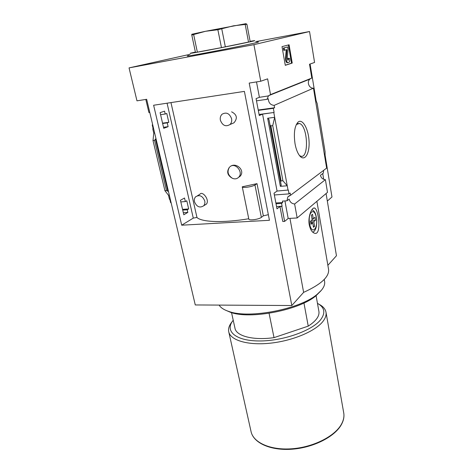 <?xml version="1.0" encoding="UTF-8"?>
<svg xmlns="http://www.w3.org/2000/svg" width="473" height="473" viewBox="0 0 473 473"><rect width="100%" height="100%" fill="white"/><g stroke="black" fill="none" stroke-linecap="round" stroke-linejoin="round"><path stroke-width="0.71" d="M238.729 177.204L239.781 176.577C246.037 170.735 235.891 161.512 229.99 166.721C235.229 161.979 243.737 172.184 238.729 177.204C236.979 178.948 234.868 179.314 232.385 178.291C227.383 175.436 226.401 171.74 229.44 167.206L229.511 167.164C226.874 171.457 227.832 175.164 232.385 178.291M203.674 205.79C199.76 208.226 196.691 206.872 194.468 201.723C194.072 199.736 194.444 198.098 195.603 196.809C199.517 194.456 202.568 195.84 204.75 200.972C205.134 202.911 204.774 204.519 203.674 205.79L206.411 204.111C210.018 199.955 202.213 190.3 199.813 194.368L197.572 195.668M229.961 124.553C225.686 127.018 222.487 125.564 220.371 120.195C219.939 117.736 220.513 115.743 222.085 114.212C226.354 111.865 229.517 113.36 231.587 118.693C231.995 121.088 231.451 123.039 229.961 124.553L233.999 122.791C237.742 118.22 236.949 114.572 231.622 111.835M268.345 214.665L263.343 215.865L257.01 183.654L242.265 186.8C242.105 188.295 252.34 186.835 254.953 184.978L257.01 183.654M248.763 218.745C223.522 223.025 202.036 222.221 196.987 217.545L170.966 102.594M160.111 112.651L163.741 128.307L168.116 126.675L167.241 122.868L168.808 122.3L166.786 113.479L165.207 114.017L164.551 111.161L160.111 112.651M256.502 81.918L259.399 97.32L256.07 98.632L259.287 115.572L262.562 114.105L277.06 191.062L288.317 190.022L289.027 193.889L290.168 193.037L290.576 195.254L287.797 196.928L286.975 200.8L282.452 201.114L282.718 202.521L275.883 202.988M256.484 100.838L267.056 99.312L268.428 95.918L259.399 97.32M160.578 114.685L165.207 114.017M315.101 98.106L317.164 103.492L325.087 151.727L325.093 158.739L313.463 88.161L274.151 105.373C270.485 105.012 268.546 102.818 268.321 98.792L267.056 99.312M162.546 123.163L168.808 122.3M258.228 110.008L274.588 107.761L273.341 108.317L274.104 112.462L262.562 114.105M274.151 105.373L274.588 107.761M152.69 124.766L152.235 124.931L152.714 124.866M162.623 123.5L167.241 122.868M258.299 110.38L273.341 108.317M152.235 124.931L153.122 128.686L153.601 128.621M163.504 127.296L168.116 126.675M259.074 114.478L274.104 112.462M153.122 128.686L153.619 128.703M180.432 200.274L183.802 214.783L187.828 212.407L187.225 209.787L188.662 208.942L186.788 200.765L185.339 201.581L184.517 198.016L180.432 200.274M277.06 191.062L274.027 193.209L276.989 208.824L279.975 206.547L282.789 221.5L284.628 221.399L281.819 206.423L279.975 206.547M182.708 210.089L187.225 209.787M182.543 209.362L188.662 208.942M276.031 203.774L281.559 203.402L282.718 202.521M183.317 212.702L187.828 212.407M276.563 206.583L282.091 206.222L281.559 203.402M152.761 128.822L153.778 133.102L153.004 140.552L164.923 190.678L168.5 195.29L169.458 199.334L170.298 199.269M169.831 199.304L170.623 202.669L171.09 202.633M180.816 201.912L185.339 201.581M274.364 194.977L289.027 193.889M288.057 190.217L273.814 112.598M282.919 180.769L281.092 180.923L280.548 181.579L281.228 185.31L280.365 186.332L287.241 185.783L282.919 180.769L272.726 125.623L274.683 117.322L267.665 118.238L268.989 119.503L270.03 125.055L270.863 125.859L272.726 125.623M295.034 143.751C295.98 148.865 297.446 152.773 299.433 155.475C304.423 162.168 309.697 154.133 309.07 141.663C308.644 129.247 302.566 118.067 298.031 122.129C294.573 126.108 293.573 133.315 295.034 143.751M325.093 158.739L326.636 168.104L290.576 195.254M153.778 133.102L154.63 132.99M168.5 195.29L169.34 195.225M129.046 67.893L136.975 100.838L146.671 99.3L195.272 304.949L291.817 305.534L249.206 83.071L260.747 81.244L253.918 44.657L129.046 67.893L190.164 54.277M328.522 269.137L328.593 269.539C329.285 276.865 320.96 284.468 303.625 292.367L291.817 305.534M303.625 292.367L289.943 218.372M286.975 200.8L289.157 199.139C289.937 202.066 291.758 203.686 294.626 203.999L325.389 179.645C322.763 179.403 321.114 177.954 320.446 175.3L323.284 173.136L323.674 170.333M284.935 200.942L288.187 218.473L284.628 221.399M255.745 41.642L309.543 31.525L314.569 62.454L309.519 64.222L311.802 78.075L270.515 94.6L268.132 96.037M270.515 94.6L267.623 78.843L260.747 81.244M149.811 112.598L148.906 112.527L145.808 99.436M313.463 88.161C309.141 88.628 306.492 81.971 309.886 79.121L310.72 78.512M231.545 312.647L234.945 328.055C235.944 335.996 253.126 340.672 274.021 337.633L269.078 313.286M309.543 31.525L253.918 44.657M285.284 65.321L292.225 63.063L289.08 44.775L282.014 46.632L285.284 65.321M313.493 227.265L312.706 222.777L311.015 224.314L310.483 221.293L312.18 219.774L311.388 215.256L312.517 214.269L313.303 218.774L314.965 217.284L315.485 220.258L313.824 221.766L314.604 226.236L313.493 227.265M309.253 224.829C310.341 229.665 312.127 232.474 314.61 233.254C321.717 235.666 318.713 209.574 314.693 208.096C312.056 206.677 307.692 216.35 309.253 224.829M325.389 179.645L327.499 192.345L297.162 217.964L294.626 203.999M288.187 218.473L297.162 217.964M325.093 155.156L331.975 196.987L327.328 201.06M310.093 64.021L316.159 100.867M269.439 220.294L181.697 225.201L153.63 105.243L244.399 91.384L269.439 220.294M322.74 173.556L323.698 179.32M326.074 193.546L336.457 255.745L327.866 265.323M153.004 140.552L154.559 140.357L155.942 138.524M164.923 190.678L166.461 190.548L154.559 140.357M168.459 191.494L166.461 190.548M257.046 42.138C263.698 41.192 246.279 45.041 222.552 49.689C198.826 54.348 181.839 57.251 188.845 55.524M299.515 155.582L300.71 156.173C309.289 159.206 307.852 125.144 299.326 123.477L296.293 124.565M232.249 321.575C229.34 325.016 228.152 328.327 228.69 331.52C230.103 340.14 247.42 345.58 270.048 343.209C292.645 340.897 315.704 331.088 323.094 321.232C325.459 318.11 326.435 315.172 326.027 312.422C325.448 309.07 323.059 306.321 318.855 304.169M233.224 320.262C224.421 330.745 235.105 340.891 259.086 340.968C282.966 341.181 312.582 330.586 320.907 319.387C325.69 312.665 324.543 307.314 317.454 303.329M274.021 337.633L308.242 326.134C315.976 321.084 319.541 316.23 318.938 311.577L318.873 311.228M308.242 326.134L303.95 303.004M310.761 222.878L312.706 222.777M312.02 218.845L313.303 218.774M311.595 220.3L315.485 220.258M311.624 220.465L310.513 221.465M310.595 221.938L313.824 221.766M313.321 226.301L314.604 226.236M250.116 41.34L253.493 40.784C259.405 39.892 243.542 43.327 222.168 47.513C200.789 51.711 185.333 54.425 191.589 52.929L195.39 52.071M246.906 24.253L250.187 41.719L221.453 47.619L195.479 52.485L191.79 35.043L205.471 31.295L217.87 29.74L233.443 25.82L246.906 24.253L245.877 23.691L205.471 31.295L191.796 34.275L191.79 35.043M221.453 47.619L217.87 29.74M225.337 46.857L221.784 28.971M248.52 42.097L245.209 24.549M197.359 52.16L193.67 34.641M288.376 44.959L291.516 63.181L292.225 63.063M291.516 63.181L285.266 65.215M287.643 46.969L283.392 48.045L283.8 50.38L286.809 49.618L286.945 49.961L286.242 58.185C286.236 60.497 286.733 61.975 287.738 62.625L288.932 62.318C289.683 61.862 289.914 60.579 289.636 58.475L288.69 58.28L288.359 60.077L287.933 60.213L287.259 58.51L288.045 49.275L287.643 46.969L284.119 47.915L284.527 50.25M286.165 49.795L286.945 49.961M287.525 62.661L287.016 62.743C286.011 62.099 285.509 60.621 285.521 58.309L286.224 50.091M287.726 60.154L287.968 58.404L288.69 58.28M283.392 48.045L284.119 47.915M181.697 225.201L193.286 218.106L196.963 217.432M242.271 186.841L248.816 219.023C248.721 220.802 258.832 219.472 261.35 217.367L263.343 215.865M219.111 305.097C220.737 307.775 224.066 309.921 229.092 311.536C249.608 319.003 300.432 309.029 317.253 294.236L321.356 290.31C323.928 287.229 325.022 284.362 324.638 281.707L324.567 281.317M225.308 310.081L230.7 312.393C250.649 319.647 299.77 310.01 316.124 295.631L320.842 290.901M280.365 186.332L267.665 118.238M309.608 223.835C311.654 235.347 318.335 228.944 316.325 217.781C314.444 206.411 307.562 212.223 309.608 223.835M281.092 180.923L270.863 125.859M167.738 190.997L155.528 139.405M281.228 185.31L268.989 119.503M280.548 181.579L270.03 125.055M326.027 312.422L343.77 413.13C344.338 416.819 343.558 420.627 341.417 424.553C334.766 436.833 313.303 447.724 291.811 449.22C270.325 450.775 253.156 442.829 251.003 431.329C253.002 442.409 270.095 450.379 291.717 448.788C313.315 447.269 334.89 436.277 341.447 424.186C343.546 420.355 344.32 416.672 343.77 413.13L343.676 412.616M285.521 58.309L286.242 58.185M287.277 62.738L287.868 62.637M287.755 60.177L288.359 60.077M193.286 218.106L167.075 103.191M261.35 217.367L254.953 184.978M289.73 195.479L287.797 196.928M309.886 79.121L268.404 95.759M328.593 269.539L316.886 201.309M297.322 123.725L299.326 123.477M296.701 124.163L298.031 122.129M251.003 431.329L228.808 332.052M318.938 311.577L316.082 295.666M313.493 208.167L314.693 208.096M312.724 232.154C314.604 231.504 316.969 228.879 316.756 219.992C315.728 212.507 314.604 211.301 311.955 209.604M287.016 62.743L287.738 62.625M324.638 281.707L324.242 279.431M316.124 295.631L317.253 294.236M230.7 312.393L229.092 311.536"/></g></svg>
